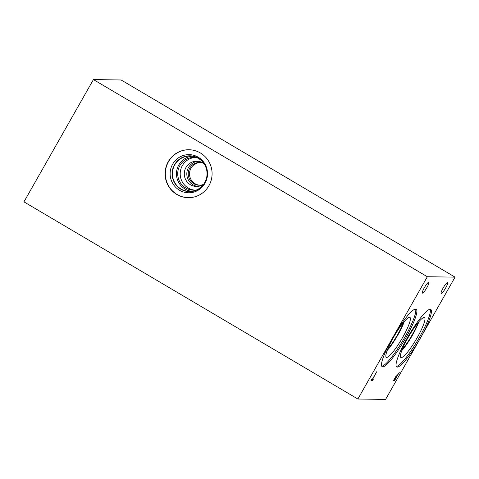 <?xml version="1.0" encoding="UTF-8"?>
<svg xmlns="http://www.w3.org/2000/svg" width="479" height="479" viewBox="0 0 479 479"><rect width="100%" height="100%" fill="white"/><g stroke="black" fill="none" stroke-linecap="round" stroke-linejoin="round"><path stroke-width="0.72" d="M121.127 79.981L455.05 277.137L385.583 399.42L357.873 399.019L23.95 201.863L93.417 79.58L121.127 79.981M376.662 371.77L372.548 379.476L373.213 379.488L372.626 380.518L371.033 380.494L371.62 379.464L372.285 379.47L376.662 371.77M372.626 380.518L371.423 379.811M396.726 376.344L394.983 378.153L394.534 379.823L396.726 376.344L396.163 376.009M394.091 379.32L394.534 379.823M393.738 380.272L395.959 376.243L397.289 375.35L399.402 372.099L394.445 380.835L393.948 380.829L393.738 380.272L393.714 380.691M394.445 380.835L393.708 380.404M455.05 277.137L427.34 276.736L357.873 399.019M430.172 309.272A33.404 5.718 -59.4 0 1 430.729 309.416A33.404 5.718 -59.4 0 1 419.49 339.683A33.404 5.718 -59.4 0 1 397.319 367.094A33.404 5.718 -59.4 0 1 396.762 366.944A33.404 5.718 -59.4 0 1 408 336.677A33.404 5.718 -59.4 0 1 430.172 309.272M415.598 309.063A33.404 5.718 -59.4 0 1 416.161 309.206A33.404 5.718 -59.4 0 1 404.923 339.473A33.404 5.718 -59.4 0 1 382.751 366.884A33.404 5.718 -59.4 0 1 382.194 366.734A33.404 5.718 -59.4 0 1 393.433 336.468A33.404 5.718 -59.4 0 1 415.598 309.063M424.364 287.681A6.299 1.078 -59.4 0 1 428.801 282.275A6.299 1.078 -59.4 0 1 426.831 287.717A6.299 1.078 -59.4 0 1 422.394 293.124A6.299 1.078 -59.4 0 1 424.364 287.681M443.171 287.951A6.299 1.078 -59.4 0 1 447.608 282.55A6.299 1.078 -59.4 0 1 445.644 287.987A6.299 1.078 -59.4 0 1 441.207 293.393A6.299 1.078 -59.4 0 1 443.171 287.951M188.367 197.671A23.968 23.501 90.8 0 1 168.5 161.704A23.968 23.501 90.8 0 1 189.055 149.741M168.255 161.698A23.968 23.501 90.8 0 1 188.936 149.741A23.968 23.501 90.8 0 1 208.922 185.708A23.968 23.501 90.8 0 1 188.241 197.665A23.968 23.501 90.8 0 1 168.255 161.698M205.012 183.259A19.07 18.699 90.8 0 1 179.457 190.217A19.07 18.699 90.8 0 1 172.656 164.153A19.07 18.699 90.8 0 1 198.21 157.202A19.07 18.699 90.8 0 1 205.012 183.259M204.88 182.691A17.909 17.561 90.8 0 1 189.427 191.63A17.909 17.561 90.8 0 1 174.488 164.746A17.909 17.561 90.8 0 1 189.941 155.813A17.909 17.561 90.8 0 1 204.88 182.691M189.427 191.63A17.909 17.561 90.8 0 1 174.488 164.746A17.909 17.561 90.8 0 1 189.941 155.813M204.719 182.571A17.663 17.322 90.8 0 1 189.48 191.384A17.663 17.322 90.8 0 1 174.745 164.872A17.663 17.322 90.8 0 1 189.989 156.058A17.663 17.322 90.8 0 1 204.719 182.571M191.504 191.295A17.663 17.322 90.8 0 1 178.799 164.932A17.663 17.322 90.8 0 1 192.013 156.208M196.695 189.894A16.388 16.064 90.8 0 1 193.546 190.163A16.388 16.064 90.8 0 1 179.882 165.572A16.388 16.064 90.8 0 1 194.019 157.393A16.388 16.064 90.8 0 1 197.162 157.759M194.785 190.133A16.388 16.064 90.8 0 1 182.355 165.608A16.388 16.064 90.8 0 1 195.258 157.459M203.605 184.295A12.634 12.388 90.8 0 1 185.96 167.494A12.634 12.388 90.8 0 1 203.904 163.549M197.767 186.409A12.634 12.388 90.8 0 1 198.132 161.273M203.336 184.475A11.364 11.143 90.8 0 1 189.726 168.165A11.364 11.143 90.8 0 1 203.641 163.363M199.845 185.211A11.364 11.143 90.8 0 1 191.007 168.189A11.364 11.143 90.8 0 1 200.174 162.525M415.533 309.063A33.404 5.718 -59.4 0 1 403.037 340.252A33.404 5.718 -59.4 0 1 381.763 366.255M409.521 317.272A23.19 3.97 -59.4 0 1 409.737 317.302A23.19 3.97 -59.4 0 1 402.372 337.923A23.19 3.97 -59.4 0 1 386.715 357.418A23.19 3.97 -59.4 0 1 386.176 357.202A23.19 3.97 -59.4 0 1 394.397 335.833A23.19 3.97 -59.4 0 1 409.521 317.272M404.294 321.499A21.8 3.73 -59.4 0 1 387.224 350.406M404.27 321.523A21.8 3.73 -59.4 0 1 387.236 350.377M387.667 349.257A21.453 3.67 120.6 0 0 397.612 334.623A21.453 3.67 120.6 0 0 403.498 322.445M418.065 322.654A21.453 3.67 -59.4 0 1 412.179 334.833A21.453 3.67 -59.4 0 1 402.234 349.466M430.1 309.272A33.404 5.718 -59.4 0 1 417.604 340.461A33.404 5.718 -59.4 0 1 396.331 366.465M424.089 317.481A23.19 3.97 -59.4 0 1 424.304 317.511A23.19 3.97 -59.4 0 1 416.94 338.132A23.19 3.97 -59.4 0 1 401.282 357.627A23.19 3.97 -59.4 0 1 400.749 357.412A23.19 3.97 -59.4 0 1 408.97 336.048A23.19 3.97 -59.4 0 1 424.089 317.481M418.862 321.708A21.8 3.73 -59.4 0 1 401.791 350.616M418.838 321.732A21.8 3.73 -59.4 0 1 401.803 350.586M427.34 276.736L93.417 79.58M396.546 376.338L396.103 376.075M394.415 379.793L393.989 379.542"/></g></svg>
